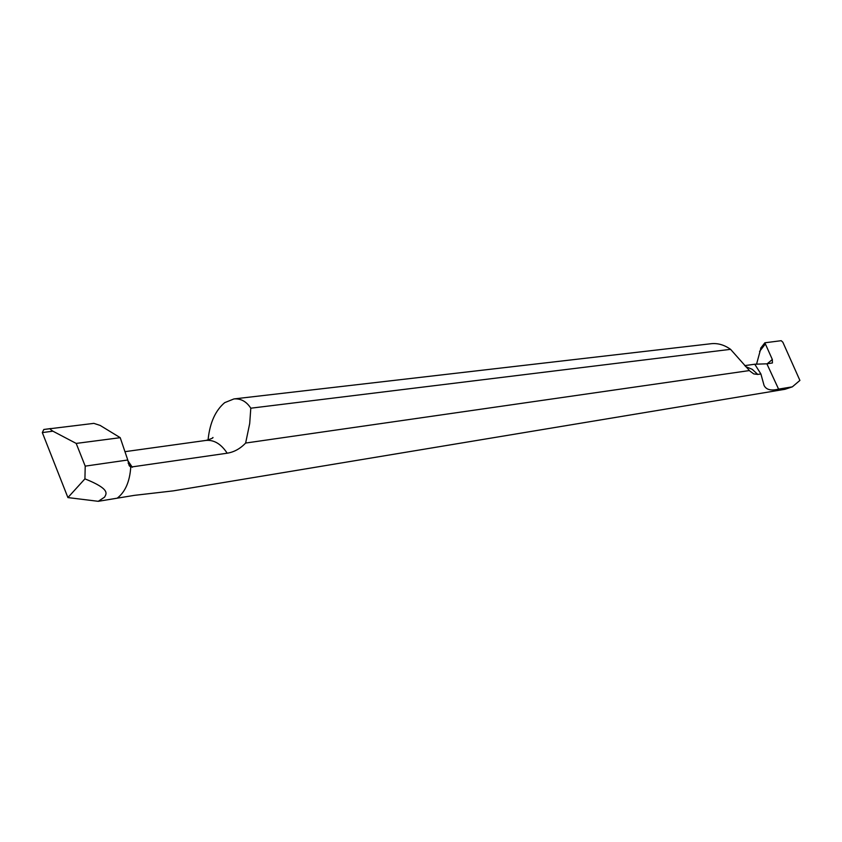 <?xml version="1.0" encoding="UTF-8"?>
<svg xmlns="http://www.w3.org/2000/svg" width="842" height="842" viewBox="0 0 842 842"><rect width="100%" height="100%" fill="white"/><g stroke="black" fill="none" stroke-linecap="round" stroke-linejoin="round"><path stroke-width="1.26" d="M745.602 366.565L752.211 369.312L757.768 374.427L760.894 373.964L764.052 385.404C766.178 389.772 771.019 391.014 778.587 389.109L792.333 386.846L785.007 389.288L173.305 490.865L134.436 495.349L117.217 498.18C125.248 491.991 129.763 481.624 130.763 467.078L129.215 465.689L127.773 460.006L85.21 466.131L84.926 478.856L67.907 497.58L98.251 501.316L104.555 497.159C106.197 493.938 111.112 489.36 84.926 478.856M117.217 498.18L98.251 501.316L117.217 498.18C125.248 491.991 129.763 481.624 130.763 467.078L128.173 463.153M67.907 497.58L42.321 432.588L43.805 429.483L50.941 428.525C49.489 428.504 50.131 429.388 52.888 431.178L76.19 443.418L120.227 437.682L100.145 425.421L93.851 423.368L43.805 429.483L42.321 432.588L67.907 497.58L98.251 501.316M120.227 437.682L127.773 460.006M85.21 466.131L76.19 443.418M757.768 374.427L753.758 373.911L750.012 371.175M245.632 443.05L749.433 370.564L730.572 349.335C724.488 344.999 718.163 343.104 711.606 343.662L233.95 398.929C240.844 398.392 246.464 401.487 250.8 408.202L249.695 423.558L245.632 443.05C240.233 448.712 234.087 452.101 227.193 453.207L130.763 467.078M132.341 467.289L127.805 460.606M208.216 439.945L208.216 438.566C210.09 422.326 215.573 410.349 224.688 402.655L233.95 398.929M767.209 363.776L772.335 359.492L772.43 362.965L766.883 363.818L778.587 389.109M760.894 373.964L754.758 364.218L766.883 363.818M772.335 359.492L764.852 342.789L781.218 340.694L782.86 342.22L799.9 380.426L792.333 386.846M761.021 347.757L756.526 364.26M730.572 349.335L250.8 408.202M42.321 432.588L52.888 431.178M227.193 453.207C221.12 443.997 214.078 439.735 206.058 440.408C210.974 438.966 213.279 437.977 212.973 437.472L212.668 437.777M759.568 351.451L765.02 344.399M124.963 451.67L206.058 440.408M754.664 364.239L744.696 365.628M764.789 342.883L760.631 348.262"/></g></svg>
